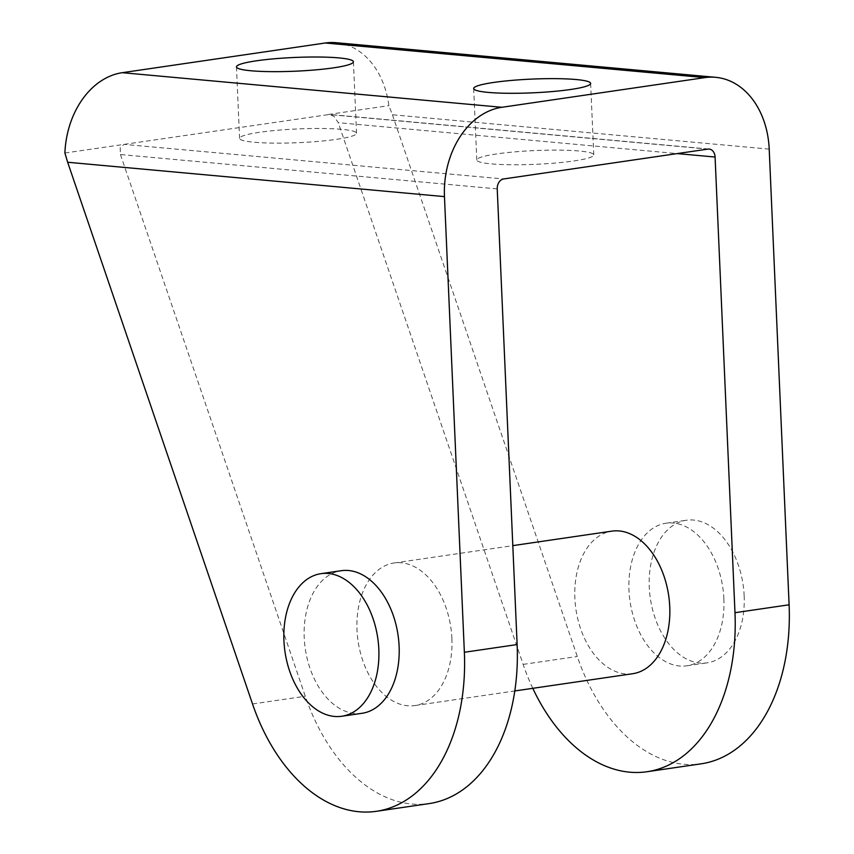 <?xml version="1.0" encoding="UTF-8"?>
<svg xmlns="http://www.w3.org/2000/svg" width="854" height="854" viewBox="0 0 854 854"><rect width="100%" height="100%" fill="white"/><g stroke="black" fill="none" stroke-linecap="round" stroke-linejoin="round"><path stroke-width="0.64" stroke-dasharray="4.27 3.2" d="M451.894 638.611A72.046 46.885 -98.3 0 0 394.025 562.999A72.046 46.885 -98.3 0 0 357.004 629.953A72.046 46.885 -98.3 0 0 414.873 705.564A72.046 46.885 -98.3 0 0 451.894 638.611M632.729 673.71A72.046 46.885 81.7 0 1 574.859 598.099A72.046 46.885 81.7 0 1 611.88 531.145M362.096 713.282A72.046 46.885 81.7 0 1 304.227 637.671A72.046 46.885 81.7 0 1 341.258 570.707M723.872 598.835A72.046 46.885 -98.3 0 0 666.003 523.224A72.046 46.885 -98.3 0 0 628.982 590.189A72.046 46.885 -98.3 0 0 686.851 665.8A72.046 46.885 -98.3 0 0 723.872 598.835M744.165 595.868A72.046 46.885 -98.3 0 0 686.296 520.257A72.046 46.885 -98.3 0 0 649.275 587.221A72.046 46.885 -98.3 0 0 707.144 662.832A72.046 46.885 -98.3 0 0 744.165 595.868M496.729 153.923A58.531 6.875 -2.5 0 0 476.799 159.997A58.531 6.875 -2.5 0 0 511.279 164.758A58.531 6.875 -2.5 0 0 573.835 160.958A58.531 6.875 -2.5 0 0 593.765 154.894A58.531 6.875 -2.5 0 0 559.285 150.133A58.531 6.875 -2.5 0 0 496.729 153.923M259.509 132.295A58.531 6.875 -2.5 0 0 239.579 138.359A58.531 6.875 -2.5 0 0 274.049 143.12A58.531 6.875 -2.5 0 0 336.604 139.319A58.531 6.875 -2.5 0 0 356.534 133.256A58.531 6.875 -2.5 0 0 322.065 128.495A58.531 6.875 -2.5 0 0 259.509 132.295M64.893 153.005L329.623 114.447L334.074 116.475L338.269 122.677L677.211 153.592M497.231 188.894L120.425 154.531L120.19 147.742L124.054 144.358L503.614 178.966M769.208 149.13L392.402 114.756L388.89 105.629A81.045 60.794 95.2 0 0 369.334 60.26A81.045 60.794 95.2 0 0 336.124 42.7M120.425 154.531L305.294 696.245A171.099 111.351 -98.3 0 0 429.199 803.582M707.934 149.098L328.374 114.479L388.89 105.629M392.402 114.756L577.272 656.48A171.099 111.351 -98.3 0 0 701.177 763.818M532.789 688.324A171.099 111.351 81.7 0 1 523.15 664.391L338.269 122.677M252.528 703.963L305.294 696.245M523.15 664.391L577.272 656.48M394.025 562.999L512.806 545.631M666.003 523.224L686.296 520.257M473.682 88.517L476.799 159.997M236.462 66.89L239.579 138.359M709.14 149.066L329.623 114.447M356.534 133.256L353.417 61.776M593.765 154.894L590.637 83.414M686.851 665.8L707.144 662.832M414.873 705.564L514.802 690.95"/><path stroke-width="1.28" d="M512.806 545.631L611.88 531.145A72.046 46.885 81.7 0 1 669.749 606.756A72.046 46.885 81.7 0 1 632.729 673.71L514.802 690.95M283.934 640.639A72.046 46.885 81.7 0 1 320.955 573.674A72.046 46.885 81.7 0 1 378.824 649.296A72.046 46.885 81.7 0 1 341.803 716.25A72.046 46.885 81.7 0 1 283.934 640.639M320.955 573.674L341.258 570.707A72.046 46.885 81.7 0 1 399.117 646.329A72.046 46.885 81.7 0 1 362.096 713.282L341.803 716.25M570.707 89.478A58.531 6.875 177.5 0 1 508.151 93.278A58.531 6.875 177.5 0 1 473.682 88.517A58.531 6.875 177.5 0 1 493.612 82.454A58.531 6.875 177.5 0 1 556.167 78.653A58.531 6.875 177.5 0 1 590.637 83.414A58.531 6.875 177.5 0 1 570.707 89.478M333.487 67.85A58.531 6.875 177.5 0 1 270.931 71.64A58.531 6.875 177.5 0 1 236.462 66.89A58.531 6.875 177.5 0 1 256.392 60.815A58.531 6.875 177.5 0 1 318.937 57.026A58.531 6.875 177.5 0 1 353.417 61.776A58.531 6.875 177.5 0 1 333.487 67.85M677.211 153.592L715.086 157.04A9.01 6.757 95.2 0 0 712.834 151.009A9.01 6.757 95.2 0 0 709.14 149.066A9.01 6.757 95.2 0 0 707.934 149.098L503.614 178.966A9.01 6.757 95.2 0 0 498.939 182.286A9.01 6.757 95.2 0 0 497.231 188.894L517.129 644.556L464.362 652.275A171.099 111.351 81.7 0 1 376.433 811.3A171.099 111.351 81.7 0 1 252.528 703.963L67.647 162.249L444.464 196.612A81.045 60.794 -84.8 0 1 459.815 137.142A81.045 60.794 -84.8 0 1 501.842 107.294L704.806 77.618A81.045 60.794 -84.8 0 1 715.684 77.319A81.045 60.794 -84.8 0 1 748.894 94.879A81.045 60.794 -84.8 0 1 769.208 149.13L789.107 604.792L734.984 612.702A171.099 111.351 81.7 0 1 647.054 771.728A171.099 111.351 81.7 0 1 532.789 688.324M501.842 107.294L122.282 72.686A81.045 60.794 95.2 0 0 80.255 102.533A81.045 60.794 95.2 0 0 64.893 153.005L67.647 162.249M122.282 72.686L325.257 42.999L704.806 77.618M715.684 77.319L336.124 42.7A81.045 60.794 95.2 0 0 325.257 42.999M376.433 811.3L429.199 803.582A171.099 111.351 -98.3 0 0 517.129 644.556M715.086 157.04L734.984 612.702M444.464 196.612L464.362 652.275M647.054 771.728L701.177 763.818A171.099 111.351 -98.3 0 0 789.107 604.792"/></g></svg>
